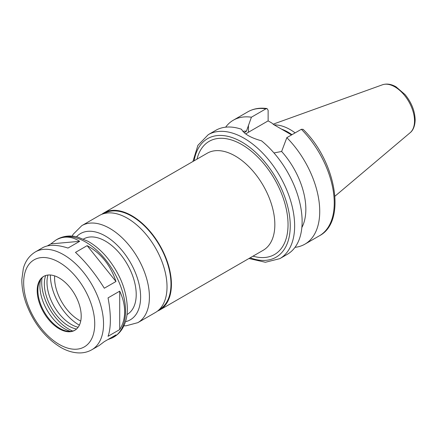 <?xml version="1.0" encoding="UTF-8"?>
<svg xmlns="http://www.w3.org/2000/svg" width="437" height="437" viewBox="0 0 437 437"><rect width="100%" height="100%" fill="white"/><g stroke="black" fill="none" stroke-linecap="round" stroke-linejoin="round"><path stroke-width="0.66" d="M91.841 349.747A56.482 32.611 -120 0 0 103.542 323.888A56.482 32.611 -120 0 0 78.884 267.051A56.482 32.611 -120 0 0 35.364 251.92C27.629 256.672 24.565 263.719 23.319 268.591L21.85 279.401C21.752 286.918 23.128 294.773 25.969 302.961C33.392 322.965 45.049 337.812 60.929 347.508C67.314 351.14 73.645 352.949 79.916 352.932C84.243 352.872 88.214 351.807 91.841 349.747L99.155 345.525L104.306 341.63L115.969 334.9L112.473 337.834L107.786 339.625M47.365 245.911L50.845 243.901L55.991 240.011C63.687 235.751 71.575 236.188 79.66 241.322L67.997 248.058C57.089 244.551 48.649 244.43 42.679 247.697L35.364 251.92M50.845 243.901L79.66 241.322M87.149 245.649C100.909 253.165 110.517 265.117 115.969 281.499L104.306 288.229C95.353 273.873 85.75 261.921 75.486 252.384L87.149 245.649L115.969 281.499M119.711 291.151C122.988 298.132 124.638 304.982 124.665 311.696C124.638 318.393 122.988 324.352 119.711 329.574L108.048 336.304C109.578 332.093 110.348 326.641 110.359 319.955C110.348 313.231 109.578 305.878 108.048 297.881L119.711 291.151L119.711 329.574M248.937 258.507L265.39 262.266L279.822 258.644L287.3 254.323A71.57 41.324 -120 0 0 302.125 221.559A71.57 41.324 -120 0 0 261.495 140.812C250.745 137.83 244.092 133.99 241.535 129.286A71.57 41.324 -120 0 0 215.731 130.357L208.247 134.678L197.895 145.368L192.925 161.493M301.841 227.551A59.126 34.135 -120 0 0 281.625 151.47L273.977 152.945M295.002 247.342A71.57 41.324 -120 0 0 304.906 244.163A71.57 41.324 -120 0 0 286.83 137.66L281.625 151.47M301.355 129.281A71.57 41.324 -120 0 1 319.425 235.778C346.874 221.614 335.987 161.269 303.092 129.325L301.355 129.281L286.83 137.66M244.272 132.766L246.452 131.166L251.406 117.209L265.925 108.824L267.034 108.556L268.127 110.277L268.127 120.88L248.435 132.253A25.051 14.465 0 0 0 245.84 134.012M268.127 120.88L271.83 123.016L273.644 124.572L291.572 134.924M291.96 134.7A47.923 27.668 -120 0 0 281.554 129.139M295.133 132.87A49.403 28.52 -120 0 0 274.19 124.889M251.406 117.209A71.57 41.324 -120 0 0 233.331 120.197A71.57 41.324 -120 0 0 225.629 127.183M246.452 131.166A59.126 34.135 -120 0 0 242.792 131.269M157.533 311.078A56.012 32.338 -120 0 0 159.822 309.959A56.012 32.338 -120 0 0 171.419 284.318A56.012 32.338 -120 0 0 146.969 227.95A56.012 32.338 -120 0 0 103.809 212.945A56.012 32.338 -120 0 0 101.695 214.365M159.27 309.56L159.51 309.418A55.39 31.977 -120 0 0 170.982 284.066A55.39 31.977 -120 0 0 146.805 228.322A55.39 31.977 -120 0 0 104.121 213.48L103.88 213.617M123.911 325.784L125.976 325.827L137.819 322.664L155.419 312.499A56.012 32.338 -120 0 0 167.021 286.858A56.012 32.338 -120 0 0 142.571 230.49A56.012 32.338 -120 0 0 99.407 215.485L81.806 225.645L73.159 234.298L72.149 236.133M127.025 314.52L127.194 314.427A43.563 25.155 -120 0 0 136.213 294.483A43.563 25.155 -120 0 0 117.198 250.636A43.563 25.155 -120 0 0 83.625 238.968L83.456 239.066M81.206 316.077A31.12 17.966 -120 0 0 67.62 284.76A31.12 17.966 -120 0 0 43.64 276.424A31.12 17.966 -120 0 0 43.64 312.357A31.12 17.966 -120 0 0 74.76 330.323A31.12 17.966 -120 0 0 81.206 316.077M43.979 276.239A31.12 17.966 -120 0 0 39.308 282.056A31.12 17.966 -120 0 0 44.301 311.974A31.12 17.966 -120 0 0 67.713 331.262A31.12 17.966 -120 0 0 75.088 330.126M40.586 279.614A35.069 20.249 -120 0 0 70.472 331.377M42.018 277.823A38.117 22.008 -120 0 0 72.739 331.028M45.661 275.529A34.386 19.851 -120 0 0 51.468 307.839A34.386 19.851 -120 0 0 76.546 329.023M47.966 275.042A34.386 19.851 -120 0 0 54.112 306.315A34.386 19.851 -120 0 0 78.119 327.269M50.397 275.425L50.397 275.004A40.455 23.358 -120 0 0 50.397 275.425A40.455 23.358 -120 0 0 79.004 324.97A40.455 23.358 -120 0 0 79.37 325.177L79.004 324.97M54.641 275.884A34.539 19.944 -120 0 0 80.725 321.069M279.822 258.644A71.57 41.324 -120 0 0 294.642 225.88A71.57 41.324 -120 0 0 263.402 153.851A71.57 41.324 -120 0 0 208.247 134.678M248.435 132.253L248.435 125.321M265.925 108.824A71.57 41.324 -120 0 0 247.855 111.812C253.493 108.622 259.884 107.535 267.034 108.556M250.161 257.803A68.462 39.527 -120 0 0 290.244 225.88A68.462 39.527 -120 0 0 246.015 144.652A68.462 39.527 -120 0 0 194.148 160.783M253.012 256.158A65.348 37.729 -120 0 0 288.043 224.607A65.348 37.729 -120 0 0 247.462 148.225A65.348 37.729 -120 0 0 197 159.139M159.822 309.959L263.238 250.254A56.012 32.338 -120 0 0 274.84 224.607A56.012 32.338 -120 0 0 250.39 168.24A56.012 32.338 -120 0 0 207.225 153.234L103.809 212.945M137.819 322.664A56.012 32.338 -120 0 0 149.416 297.023A56.012 32.338 -120 0 0 124.966 240.65A56.012 32.338 -120 0 0 81.806 225.645M125.506 321.676A49.791 28.744 -120 0 0 140.616 297.023A49.791 28.744 -120 0 0 115.942 243.983A49.791 28.744 -120 0 0 76.502 236.799M125.545 311.188A56.482 32.611 -120 0 0 100.887 254.345A56.482 32.611 -120 0 0 57.367 239.214C65.348 234.898 72.979 235.767 77.824 237.122L87.924 241.257C94.479 244.933 100.592 250.046 106.267 256.601C119.727 272.835 126.763 290.184 127.364 308.648C127.391 316.213 125.785 322.774 122.551 328.329C120.339 332.033 117.438 334.939 113.844 337.042A56.482 32.611 -120 0 0 125.545 311.188M94.736 323.888A50.255 29.017 -120 0 0 41.433 257.579A50.255 29.017 -120 0 0 41.433 328.651A50.255 29.017 -120 0 0 94.736 323.888M414.533 120.945A27.826 16.065 -120 0 0 403.318 93.955A27.826 16.065 -120 0 0 382.457 84.789C386.756 83.401 391.29 84.084 396.059 86.848L405.055 94.572C411.507 102.509 414.871 110.943 415.15 119.869C414.964 127.697 411.938 131.373 410.13 132.722A27.826 16.065 -120 0 0 414.533 120.945M319.425 235.778L304.906 244.163M247.855 111.812L233.331 120.197M57.367 239.214L55.991 240.011M113.844 337.042L112.473 337.834M382.457 84.789L273.169 124.174M410.13 132.722L334.944 196.213"/></g></svg>
